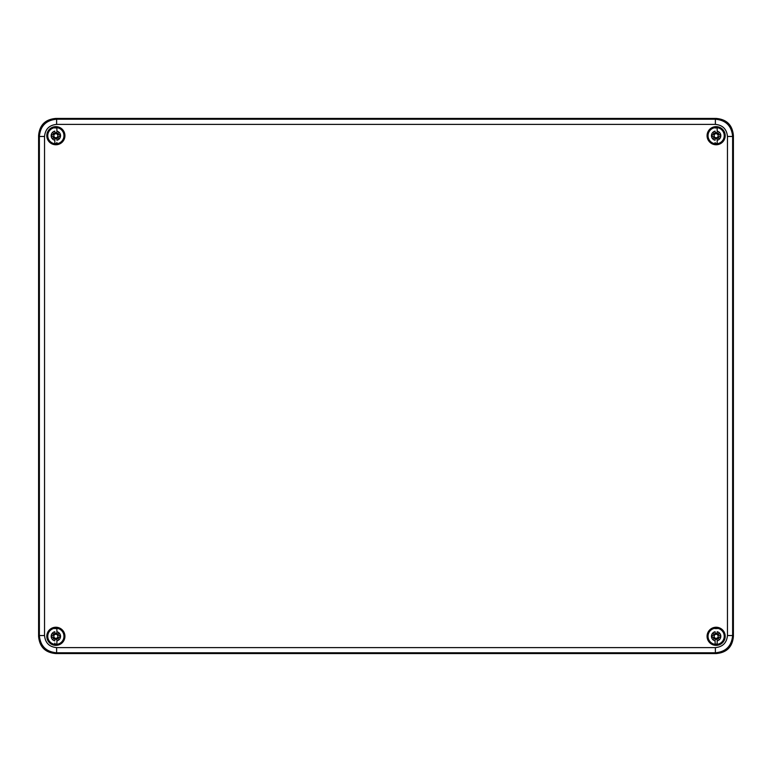 <?xml version="1.0" encoding="UTF-8"?>
<svg xmlns="http://www.w3.org/2000/svg" width="772" height="772" viewBox="0 0 772 772"><rect width="100%" height="100%" fill="white"/><g stroke="black" fill="none" stroke-linecap="round" stroke-linejoin="round"><path stroke-width="1.16" d="M727.456 635.539L732.628 635.539L733.4 636.311L733.4 135.698L733.4 636.311C732.493 646.907 726.741 652.658 716.146 653.566L55.854 653.566L716.136 653.566L715.374 652.794C725.902 651.819 731.653 646.058 732.628 635.539L732.628 136.461C731.653 125.932 725.902 120.181 715.374 119.206L56.626 119.206C46.098 120.181 40.347 125.942 39.372 136.461L39.372 635.539C40.347 646.067 46.098 651.819 56.626 652.794L715.374 652.794L715.374 647.611C722.708 646.897 726.732 642.873 727.456 635.539L727.456 136.461C726.732 129.127 722.708 125.103 715.374 124.389L56.626 124.389C49.292 125.103 45.268 129.127 44.544 136.461L44.544 635.539C45.268 642.873 49.292 646.897 56.626 647.611L715.374 647.611M715.374 124.389L715.374 119.206L716.146 118.434L55.864 118.434L716.146 118.434C726.741 119.342 732.493 125.093 733.4 135.689L732.628 136.461L727.456 136.461M44.544 136.461L39.372 136.461L38.6 135.689L38.6 636.302L38.6 135.689C39.507 125.093 45.258 119.342 55.854 118.434L56.626 119.206L56.626 124.389M56.626 647.611L56.626 652.794L55.854 653.566C45.258 652.658 39.507 646.907 38.6 636.311L39.372 635.539L44.544 635.539M46.803 636.302A9.061 9.061 0 0 0 55.864 645.363A9.061 9.061 0 0 0 64.925 636.302A9.061 9.061 0 0 0 55.864 627.24A9.061 9.061 0 0 0 46.803 636.302M725.197 135.698A9.061 9.061 0 0 0 716.136 126.637A9.061 9.061 0 0 0 707.075 135.698A9.061 9.061 0 0 0 716.136 144.76A9.061 9.061 0 0 0 725.197 135.698M725.197 636.302A9.061 9.061 0 0 0 716.136 627.24A9.061 9.061 0 0 0 707.075 636.302A9.061 9.061 0 0 0 716.136 645.363A9.061 9.061 0 0 0 725.197 636.302M64.925 135.698A9.061 9.061 0 0 0 55.864 126.637A9.061 9.061 0 0 0 46.803 135.698A9.061 9.061 0 0 0 55.864 144.76A9.061 9.061 0 0 0 64.925 135.698M719.967 635.269L717.757 635.269L717.178 634.401L718.944 633.494L717.757 635.269L719.967 635.269A3.966 3.966 0 0 1 719.967 637.334L717.873 637.334A2.017 2.017 0 0 0 717.873 635.269M724.773 636.302A8.627 8.627 0 0 0 716.136 627.665A8.627 8.627 0 0 0 707.509 636.302A8.627 8.627 0 0 0 716.136 644.929A8.627 8.627 0 0 0 724.773 636.302M719.967 637.334L717.777 637.595L718.944 639.11L717.178 638.193L717.178 644.002A7.768 7.768 0 0 1 715.104 644.002L715.104 638.193L713.328 639.11L714.245 637.334L715.104 638.193M715.104 643.134L715.104 640.866A4.68 4.68 0 0 1 715.104 631.737L715.104 634.401M717.178 638.039L717.178 639.139A3.02 3.02 0 0 1 715.104 639.139L715.104 638.039A2.017 2.017 0 0 0 717.178 638.039L718.037 637.334M715.104 634.565A2.017 2.017 0 0 1 717.178 634.565L717.178 633.465A3.02 3.02 0 0 0 715.104 633.465L715.104 634.69M714.766 634.661L714.245 635.269L713.328 633.494L714.843 634.661M714.245 635.269L712.305 635.269A3.966 3.966 0 0 0 712.305 637.334L714.409 637.334A2.017 2.017 0 0 1 714.409 635.269L714.525 635.269M717.178 643.018L717.178 640.866A4.68 4.68 0 0 0 717.178 631.737L717.178 634.401M717.178 628.601A7.768 7.768 0 0 0 715.104 628.601M718.944 633.494L717.506 634.661M713.328 633.494L714.505 634.931M712.305 635.269L714.409 635.269M712.305 637.334L714.409 637.334M718.944 639.11L717.777 637.672M713.328 639.11L714.766 637.942M718.037 136.731L719.967 136.731A3.966 3.966 0 0 0 719.967 134.666L717.757 134.666L717.178 133.961A2.017 2.017 0 0 0 715.104 133.961L715.104 131.134A4.68 4.68 0 0 0 715.104 140.263L714.843 137.339L713.328 138.506L714.245 136.731L715.104 137.435A2.017 2.017 0 0 0 717.178 137.435L718.037 136.731L718.944 138.506L717.178 137.599L717.178 143.399A7.768 7.768 0 0 1 715.104 143.399L715.104 142.53M719.967 136.731L717.873 136.731A2.017 2.017 0 0 0 717.873 134.666M724.773 135.698A8.627 8.627 0 0 0 716.136 127.071A8.627 8.627 0 0 0 707.509 135.698A8.627 8.627 0 0 0 716.136 144.335A8.627 8.627 0 0 0 724.773 135.698M717.178 137.435L717.178 138.535A3.02 3.02 0 0 1 715.104 138.535L715.104 137.435M717.178 133.961L717.178 132.861A3.02 3.02 0 0 0 715.104 132.861L715.104 133.961M714.766 134.058L714.245 134.666L713.328 132.89L715.104 133.807M714.245 134.666L712.305 134.666A3.966 3.966 0 0 0 712.305 136.731L714.409 136.731A2.017 2.017 0 0 1 714.409 134.666L712.305 134.666M719.967 134.666L717.487 134.405M717.178 142.424L717.178 140.263A4.68 4.68 0 0 0 717.178 131.134L717.178 127.998L717.178 133.807L718.944 132.89L717.777 134.405M717.178 127.998A7.768 7.768 0 0 0 715.104 127.998M718.944 132.89L717.506 134.058M713.328 132.89L714.505 134.328M712.305 136.731L714.409 136.731M718.944 138.506L717.777 137.069M713.328 138.506L714.766 137.339M59.695 134.666L57.475 134.666L56.896 133.807L58.672 132.89L57.475 134.666L59.695 134.666A3.966 3.966 0 0 1 59.695 136.731L57.591 136.731A2.017 2.017 0 0 0 57.591 134.666M64.491 135.698A8.627 8.627 0 0 0 55.864 127.071A8.627 8.627 0 0 0 47.227 135.698A8.627 8.627 0 0 0 55.864 144.335A8.627 8.627 0 0 0 64.491 135.698M56.896 142.424L56.896 143.399A7.768 7.768 0 0 1 54.822 143.399L54.822 137.599L53.056 138.506L53.963 136.731L54.822 137.435A2.017 2.017 0 0 0 56.896 137.435L57.755 136.731L58.672 138.506L57.157 137.339L56.896 140.263A4.68 4.68 0 0 0 56.896 131.134L56.896 133.807M54.822 142.53L54.822 140.263A4.68 4.68 0 0 1 54.822 131.134L54.822 133.807M56.896 137.435L56.896 138.535A3.02 3.02 0 0 1 54.822 138.535L54.822 137.435M54.822 133.961A2.017 2.017 0 0 1 56.896 133.961L56.896 132.861A3.02 3.02 0 0 0 54.822 132.861L54.822 134.087M54.494 134.058L53.963 134.666L53.056 132.89L54.571 134.058M53.963 134.666L52.033 134.666A3.966 3.966 0 0 0 52.033 136.731L54.127 136.731A2.017 2.017 0 0 1 54.127 134.666L52.033 134.666M57.755 136.731L59.695 136.731M56.896 127.998L56.896 131.134L56.896 127.998A7.768 7.768 0 0 0 54.822 127.998M58.672 132.89L57.234 134.058M53.056 132.89L54.223 134.328M52.033 136.731L54.127 136.731M58.672 138.506L57.495 137.069M53.056 138.506L54.494 137.339M57.755 637.334L59.695 637.334A3.966 3.966 0 0 0 59.695 635.269L57.475 635.269L56.896 634.565A2.017 2.017 0 0 0 54.822 634.565L54.822 631.737A4.68 4.68 0 0 0 54.822 640.866L54.571 637.942L53.056 639.11L53.963 637.334L54.822 638.039A2.017 2.017 0 0 0 56.896 638.039L57.755 637.334L58.672 639.11L56.896 638.193L56.896 644.002A7.768 7.768 0 0 1 54.822 644.002L54.822 643.134M59.695 637.334L57.591 637.334A2.017 2.017 0 0 0 57.591 635.269M64.491 636.302A8.627 8.627 0 0 0 55.864 627.665A8.627 8.627 0 0 0 47.227 636.302A8.627 8.627 0 0 0 55.864 644.929A8.627 8.627 0 0 0 64.491 636.302M56.896 638.039L56.896 639.139A3.02 3.02 0 0 1 54.822 639.139L54.822 638.039M56.896 634.565L56.896 633.465A3.02 3.02 0 0 0 54.822 633.465L54.822 634.565M54.494 634.661L53.963 635.269L53.056 633.494L54.822 634.401M53.963 635.269L52.033 635.269A3.966 3.966 0 0 0 52.033 637.334L54.127 637.334A2.017 2.017 0 0 1 54.127 635.269L52.033 635.269M59.695 635.269L57.215 635.009M56.896 643.018L56.896 640.866A4.68 4.68 0 0 0 56.896 631.737L56.896 628.601L56.896 634.401L58.672 633.494L57.495 635.009M56.896 628.601A7.768 7.768 0 0 0 54.822 628.601M58.672 633.494L57.234 634.661M53.056 633.494L54.223 634.931M52.033 637.334L54.127 637.334M58.672 639.11L57.495 637.672M53.056 639.11L54.494 637.942M724.242 636.302A8.106 8.106 0 0 1 716.136 644.408A8.106 8.106 0 0 1 708.04 636.302A8.106 8.106 0 0 1 716.136 628.196A8.106 8.106 0 0 1 724.242 636.302M724.242 135.698A8.106 8.106 0 0 1 716.136 143.804A8.106 8.106 0 0 1 708.04 135.698A8.106 8.106 0 0 1 716.136 127.592A8.106 8.106 0 0 1 724.242 135.698M63.96 135.698A8.106 8.106 0 0 1 55.864 143.804A8.106 8.106 0 0 1 47.758 135.698A8.106 8.106 0 0 1 55.864 127.592A8.106 8.106 0 0 1 63.96 135.698M63.96 636.302A8.106 8.106 0 0 1 55.864 644.408A8.106 8.106 0 0 1 47.758 636.302A8.106 8.106 0 0 1 55.864 628.196A8.106 8.106 0 0 1 63.96 636.302"/></g></svg>
